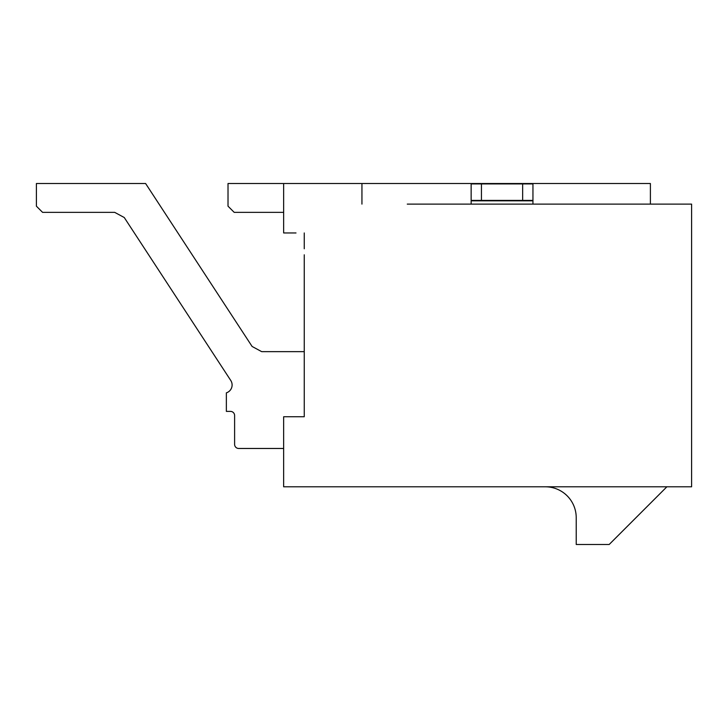 <?xml version="1.0" encoding="UTF-8"?>
<svg xmlns="http://www.w3.org/2000/svg" width="728" height="728" viewBox="0 0 728 728"><rect width="100%" height="100%" fill="white"/><g stroke="black" fill="none" stroke-linecap="round" stroke-linejoin="round"><path stroke-width="1.09" d="M304.249 378.424L304.249 416.744L283.647 416.744L283.647 486.795L691.6 486.795L691.6 204.113L407.271 204.113M304.249 254.8L304.249 416.744M361.943 204.113L361.943 183.511L283.647 183.511L283.647 232.96L296.005 232.96M361.943 183.511L650.395 183.511L650.395 204.113M666.875 486.795L609.181 544.489L576.221 544.489L576.221 517.708A30.904 30.904 0 0 0 545.317 486.795M471.143 200.409L481.445 200.409L481.445 183.92L471.143 183.92L471.143 200.819L532.951 200.819L532.951 183.92L481.445 183.92M471.143 204.113L471.143 200.819M532.951 200.819L532.951 204.113M481.445 200.409L532.951 200.409M522.649 183.92L522.649 200.409M283.647 183.511L228.019 183.511L228.019 206.179L234.198 212.358L283.647 212.358M304.249 232.96L304.249 248.776M304.249 351.642L261.671 351.642L252.106 346.464L145.6 183.511L36.4 183.511L36.4 206.179L42.579 212.358L114.696 212.358L124.261 217.526L230.767 380.48A8.245 8.245 0 0 1 226.363 392.847L226.363 411.393L230.485 411.393A4.122 4.122 0 0 1 234.607 415.506L234.607 444.353A4.122 4.122 0 0 0 238.729 448.475L283.647 448.475"/></g></svg>
